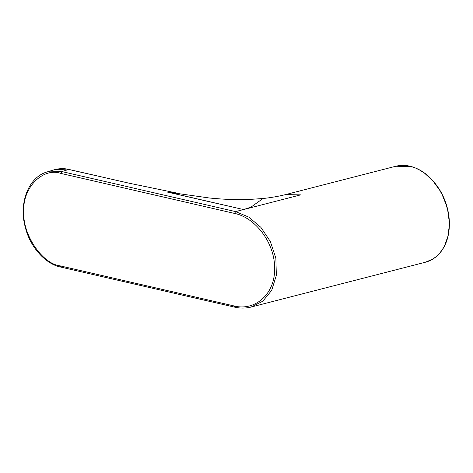 <?xml version="1.0" encoding="UTF-8"?>
<svg xmlns="http://www.w3.org/2000/svg" width="473" height="473" viewBox="0 0 473 473"><rect width="100%" height="100%" fill="white"/><g stroke="black" fill="none" stroke-linecap="round" stroke-linejoin="round"><path stroke-width="0.71" d="M234.779 307.095L233.768 305.877L60.006 265.832C41.89 263.733 22 233.68 23.833 211.189C22.402 187.941 42.736 167.158 60.81 173.39L61.845 171.557L47.105 171.936L53.975 169.854L66.876 169.086L69.401 169.523M60.81 173.39L234.578 213.435L235.613 211.597L243.548 209.557L167.933 192.109L209.882 198.063L221.169 198.997C231.291 199.624 240.337 199.795 248.301 199.517L263.029 198.512L250.938 207.144L243.548 209.557L300.662 194.87L285.497 194.622C278.431 196.407 269.817 197.803 263.029 198.512L263.029 198.512M125.386 182.336L68.768 169.464L61.845 171.557L235.613 211.597L248.851 217.154L260.865 227.342L270.337 241.472L275.86 258.211L276.35 275.357L271.691 290.339L262.817 301.195L251.139 307.042C245.724 308.402 240.16 308.426 234.437 307.107L60.674 267.068C45.633 264.165 29.864 246.9 25.252 227.04C18.725 203.887 28.008 177.328 47.105 171.936M411.398 166.963L410.984 166.496L411.398 166.963L410.984 166.496L415.666 168.104L420.19 170.345L424.659 173.266L432.76 180.71L439.447 189.774L442.184 194.734L446.335 205.152L447.742 210.497L449.173 221.181L449.202 226.431L447.848 236.506L444.608 245.647L442.285 249.726L439.5 253.386L436.283 256.549L432.665 259.157L425.363 262.237L251.139 307.042M285.45 194.622L395.771 166.254L410.984 166.496M60.006 265.832L61.011 267.05M239.013 208.51L167.602 192.144M234.578 213.435C254.657 217.284 274.943 242.241 274.647 268.593C274.884 295.371 254.048 311.364 233.768 305.877M395.771 166.254C400.737 165 405.858 165.083 411.132 166.496C422.555 169.683 432.245 177.753 440.197 190.708C445.649 200.026 448.7 210.178 449.35 221.157C449.764 233.579 446.979 243.737 441.002 251.642C436.685 257.141 431.471 260.67 425.363 262.237M132.399 183.944L67.261 169.062C62.684 168.311 58.262 168.571 53.987 169.854M132.357 183.932L129.099 183.193M129.821 183.353L177.31 193.155"/></g></svg>
